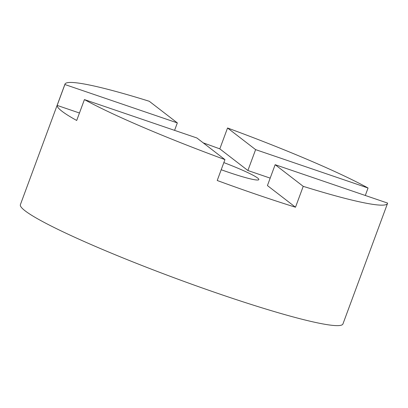 <?xml version="1.0" encoding="UTF-8"?>
<svg xmlns="http://www.w3.org/2000/svg" width="408" height="408" viewBox="0 0 408 408"><rect width="100%" height="100%" fill="white"/><g stroke="black" fill="none" stroke-linecap="round" stroke-linejoin="round"><path stroke-width="0.61" d="M295.499 207.223L267.429 185.579L275.15 164.694L387.6 203.087A171.957 15.285 -159.7 0 1 387.518 203.459A171.957 15.285 -159.7 0 1 303.226 186.339L295.499 207.223A171.957 15.285 -159.7 0 1 217.219 180.499L224.946 159.615A171.957 15.285 -159.7 0 1 84.425 99.583L76.699 120.467A171.957 15.285 -159.7 0 1 61.96 111.236A171.957 15.285 -159.7 0 1 57.161 105.402L79.458 113.011M387.518 203.459L342.95 323.937A171.957 15.285 -159.7 0 1 198.732 286.727A171.957 15.285 -159.7 0 1 25.117 210.834A171.957 15.285 -159.7 0 1 20.4 204.622L64.964 84.145A171.957 15.285 -159.7 0 1 149.262 101.266L177.332 122.905L174.573 130.361M223.839 162.598A42.988 3.82 -159.7 0 1 257.657 178.046A42.988 3.82 -159.7 0 1 258.835 179.596A42.988 3.82 -159.7 0 1 221.202 169.733M224.946 159.615L196.875 137.97L84.425 99.583M255.612 149.629L247.886 170.513L219.815 148.869L227.542 127.99L255.612 149.629L368.057 188.017L365.303 195.473M275.15 164.694L303.226 186.339M247.886 170.513L270.183 178.128M203.209 142.856A171.957 15.285 -159.7 0 1 219.815 148.869M57.161 105.402L64.882 84.517L177.332 122.905M227.542 127.99A171.957 15.285 -159.7 0 1 368.057 188.017M64.882 84.517A171.957 15.285 -159.7 0 1 64.964 84.145"/></g></svg>
